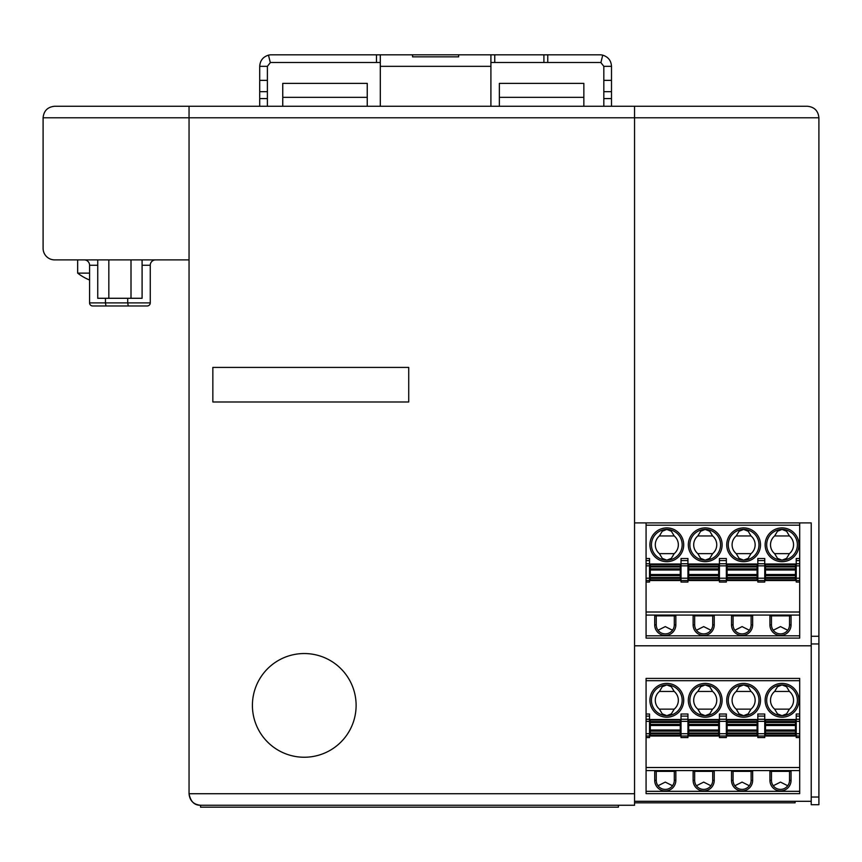 <?xml version="1.0" encoding="UTF-8"?>
<svg xmlns="http://www.w3.org/2000/svg" width="862" height="862" viewBox="0 0 862 862"><rect width="100%" height="100%" fill="white"/><g stroke="black" fill="none" stroke-linecap="round" stroke-linejoin="round"><path stroke-width="1.29" d="M583.854 97.341L499.367 97.341L499.367 83.366L583.854 83.366L583.854 106.263L603.831 106.263L603.831 80.371L611.503 80.371L611.503 106.263L634.551 106.263L634.551 522.9L811.217 522.9L811.217 643.946L818.9 643.946L818.9 117.782C818.2 110.799 814.364 106.953 807.382 106.263L634.551 106.263L807.382 106.263C814.364 106.953 818.2 110.799 818.9 117.782L634.551 117.782L634.551 106.263L189.047 106.263L259.71 106.263L259.71 66.342C260.076 60.609 262.996 56.881 268.481 55.157A11.518 11.518 173.8 0 1 271.228 54.823L376.468 54.823L376.468 62.506L271.228 62.506A3.836 3.836 172.7 0 0 270.312 62.614L267.392 66.342L267.392 106.263L380.304 106.263L380.304 54.823L458.649 54.823L458.649 56.849L412.564 56.849L412.564 54.823L412.564 56.849M811.217 797.027L811.217 804.709L818.9 804.709L818.9 797.027L811.217 797.027L811.217 643.946M811.217 801.304L634.551 801.304M634.551 645.8L811.217 645.8M818.9 643.946L818.9 797.027M727.108 577.518L727.108 564.578L757.062 564.578L757.062 579.932L727.108 579.932L727.108 577.518L757.062 577.518M765.521 577.518L765.521 568.866L795.475 568.866L795.475 579.932L765.521 579.932L765.521 577.518L795.475 577.518M787.739 630.251L780.498 626.599L773.246 630.251M789.517 615.845L789.517 624.875L791.057 624.875L791.057 615.845L769.928 615.845L769.928 624.875A10.559 10.559 0 0 0 780.498 635.434A10.559 10.559 0 0 0 791.057 624.875M796.24 563.759L799.699 563.759L799.699 560.58L796.24 560.58L796.24 580.514L764.745 580.514L764.745 582.044L757.838 582.044L757.838 580.514L726.343 580.514L726.343 582.044L719.425 582.044L719.425 580.514L726.343 580.514L726.343 563.759L719.425 563.759L719.425 565.849L726.343 565.849M774.636 535.959A11.518 11.518 0 0 0 774.636 553.63L777.481 558.361L782.028 560.16A15.365 15.365 0 0 0 797.393 544.795A15.365 15.365 0 0 0 782.028 529.43L777.481 531.229L774.636 535.959L789.43 535.959L786.575 531.229L782.028 529.43A15.365 15.365 0 0 0 766.684 544.03A15.365 15.365 0 0 0 782.028 560.16L786.575 558.361L789.43 553.63A11.518 11.518 0 0 0 789.43 535.959M697.821 535.959A11.518 11.518 0 0 0 697.821 553.63L712.615 553.63A11.518 11.518 0 0 0 712.615 535.959L709.76 531.229L705.224 529.43L700.677 531.229L697.821 535.959L712.615 535.959M774.636 553.63L789.43 553.63M799.699 560.58L799.699 522.9M799.699 563.759L799.699 638.117L646.069 638.117L646.069 615.08L799.699 615.08M736.223 553.63L739.079 558.361L743.626 560.16L748.173 558.361L751.017 553.63A11.518 11.518 0 0 0 751.017 535.959L748.173 531.229L743.626 529.43L739.079 531.229L736.223 535.959A11.518 11.518 0 0 0 736.223 553.63L751.017 553.63M799.699 582.044L796.24 582.044L796.24 580.514L799.699 580.514M697.821 553.63L700.677 558.361L705.224 560.16L709.76 558.361L712.615 553.63M765.521 568.866L765.521 564.578L795.475 564.578L795.475 568.866M796.24 560.58L796.24 558.501L799.699 558.501M757.838 563.996L726.343 563.996M742.085 560.084A15.365 15.365 0 0 0 758.991 544.795A15.365 15.365 0 0 0 743.626 529.43A15.365 15.365 0 0 0 728.282 544.03A15.365 15.365 0 0 0 742.085 560.084M736.223 535.959L751.017 535.959M693.123 624.875L693.123 615.845L714.242 615.845L714.242 624.875A10.559 10.559 0 0 1 703.683 635.434A10.559 10.559 0 0 1 693.123 624.875L694.653 624.875L694.653 615.845M796.24 563.996L764.745 563.996M742.085 635.434A10.559 10.559 0 0 0 752.645 624.875L752.645 615.845L731.526 615.845L731.526 624.875A10.559 10.559 0 0 0 742.085 635.434M733.066 615.845L733.066 624.875A9.029 9.029 0 0 0 742.085 633.893A9.029 9.029 0 0 0 751.114 624.875L751.114 615.845M749.337 630.251L742.085 626.599L734.844 630.251M656.251 615.845L656.251 624.875A9.029 9.029 0 0 0 665.281 633.893A9.029 9.029 0 0 0 674.299 624.875L674.299 615.845M675.84 615.845L675.84 624.875A10.559 10.559 0 0 1 665.281 635.434A10.559 10.559 0 0 1 654.711 624.875L654.711 615.845L675.84 615.845M771.468 615.845L771.468 624.875A9.029 9.029 0 0 0 780.498 633.893A9.029 9.029 0 0 0 789.517 624.875M646.069 615.08L646.069 612.009L799.699 612.009M764.745 560.58L764.745 558.501L757.838 558.501L757.838 560.58L764.745 560.58L764.745 580.514L757.838 580.514L757.838 565.849L764.745 565.849M764.745 563.759L757.838 563.759L757.838 565.849M757.838 563.759L757.838 560.58M646.069 612.009L646.069 580.514L719.425 580.514L719.425 565.849M703.683 560.084A15.365 15.365 0 0 0 720.578 544.795A15.365 15.365 0 0 0 705.224 529.43A15.365 15.365 0 0 0 689.88 544.03A15.365 15.365 0 0 0 703.683 560.084M694.653 624.875A9.029 9.029 0 0 0 703.683 633.893A9.029 9.029 0 0 0 712.712 624.875L712.712 615.845M710.934 630.251L703.683 626.599L696.431 630.251M726.343 560.58L726.343 558.501L719.425 558.501L719.425 560.58L726.343 560.58L726.343 563.759M719.425 563.759L719.425 560.58M688.706 577.518L688.706 564.578L718.66 564.578L718.66 579.932L688.706 579.932L688.706 577.518L718.66 577.518M646.069 580.514L646.069 522.9M646.069 582.044L649.528 582.044L649.528 558.501L646.069 558.501M681.023 565.849L681.023 582.044L687.941 582.044L687.941 563.759L681.023 563.759L681.023 565.849L687.941 565.849M687.941 560.58L687.941 558.501L681.023 558.501L681.023 560.58L687.941 560.58L687.941 563.759M681.023 563.759L681.023 560.58M681.023 563.996L649.528 563.996M719.425 563.996L687.941 563.996M659.419 535.959A11.518 11.518 0 0 0 659.419 553.63L662.264 558.361L666.811 560.16A15.365 15.365 0 0 0 682.176 544.795A15.365 15.365 0 0 0 665.281 529.505A15.365 15.365 0 0 0 651.467 545.56A15.365 15.365 0 0 0 666.811 560.16L671.358 558.361L674.213 553.63A11.518 11.518 0 0 0 674.213 535.959L671.358 531.229L666.811 529.43L662.264 531.229L659.419 535.959L674.213 535.959M650.293 566.108L650.293 578.402L680.258 578.402L680.258 564.578L650.293 564.578L650.293 566.108L680.258 566.108M659.419 553.63L674.213 553.63M646.069 563.759L649.528 563.759M646.069 560.58L649.528 560.58M680.258 578.402L680.258 579.932L650.293 579.932L650.293 578.402M672.522 630.251L665.281 626.599L658.029 630.251M773.58 630.672L773.58 629.82M672.188 630.672L672.188 629.82M727.108 733.023L727.108 720.082L757.062 720.082L757.062 735.448L727.108 735.448L727.108 733.023L757.062 733.023M765.521 733.023L765.521 724.371L795.475 724.371L795.475 735.448L765.521 735.448L765.521 733.023L795.475 733.023M787.739 785.756L780.498 782.103L773.246 785.756M789.517 771.35L789.517 780.379L791.057 780.379L791.057 771.35L769.928 771.35L769.928 780.379A10.559 10.559 0 0 0 780.498 790.939A10.559 10.559 0 0 0 791.057 780.379M796.24 719.264L799.699 719.264L799.699 716.096L796.24 716.096L796.24 736.019L764.745 736.019L764.745 737.56L757.838 737.56L757.838 736.019L726.343 736.019L726.343 737.56L719.425 737.56L719.425 736.019L726.343 736.019L726.343 719.264L719.425 719.264L719.425 721.354L726.343 721.354M774.636 691.464A11.518 11.518 0 0 0 774.636 709.135L777.481 713.865L782.028 715.665A15.365 15.365 0 0 0 797.393 700.3A15.365 15.365 0 0 0 782.028 684.934L777.481 686.734L774.636 691.464L789.43 691.464L786.575 686.734L782.028 684.934A15.365 15.365 0 0 0 766.684 699.535A15.365 15.365 0 0 0 782.028 715.665L786.575 713.865L789.43 709.135A11.518 11.518 0 0 0 789.43 691.464M697.821 691.464A11.518 11.518 0 0 0 697.821 709.135L712.615 709.135A11.518 11.518 0 0 0 712.615 691.464L709.76 686.734L705.224 684.934L700.677 686.734L697.821 691.464L712.615 691.464M774.636 709.135L789.43 709.135M799.699 716.096L799.699 678.405L646.069 678.405L646.069 714.005L649.528 714.005L649.528 736.019L646.069 736.019L646.069 737.56L649.528 737.56L649.528 736.019L719.425 736.019L719.425 721.354M799.699 719.264L799.699 793.633L646.069 793.633L646.069 770.585L799.699 770.585M736.223 709.135L739.079 713.865L743.626 715.665L748.173 713.865L751.017 709.135A11.518 11.518 0 0 0 751.017 691.464L748.173 686.734L743.626 684.934L739.079 686.734L736.223 691.464A11.518 11.518 0 0 0 736.223 709.135L751.017 709.135M799.699 737.56L796.24 737.56L796.24 736.019L799.699 736.019M697.821 709.135L700.677 713.865L705.224 715.665L709.76 713.865L712.615 709.135M765.521 724.371L765.521 720.082L795.475 720.082L795.475 724.371M796.24 716.096L796.24 714.005L799.699 714.005M757.838 719.501L726.343 719.501M742.085 715.589A15.365 15.365 0 0 0 758.991 700.3A15.365 15.365 0 0 0 743.626 684.934A15.365 15.365 0 0 0 728.282 699.535A15.365 15.365 0 0 0 742.085 715.589M736.223 691.464L751.017 691.464M693.123 780.379L693.123 771.35L714.242 771.35L714.242 780.379A10.559 10.559 0 0 1 703.683 790.939A10.559 10.559 0 0 1 693.123 780.379L694.653 780.379L694.653 771.35M796.24 719.501L764.745 719.501M742.085 790.939A10.559 10.559 0 0 0 752.645 780.379L752.645 771.35L731.526 771.35L731.526 780.379A10.559 10.559 0 0 0 742.085 790.939M733.066 771.35L733.066 780.379A9.029 9.029 0 0 0 742.085 789.398A9.029 9.029 0 0 0 751.114 780.379L751.114 771.35M749.337 785.756L742.085 782.103L734.844 785.756M656.251 771.35L656.251 780.379A9.029 9.029 0 0 0 665.281 789.398A9.029 9.029 0 0 0 674.299 780.379L674.299 771.35M675.84 771.35L675.84 780.379A10.559 10.559 0 0 1 665.281 790.939A10.559 10.559 0 0 1 654.711 780.379L654.711 771.35L675.84 771.35M771.468 771.35L771.468 780.379A9.029 9.029 0 0 0 780.498 789.398A9.029 9.029 0 0 0 789.517 780.379M646.069 770.585L646.069 767.514L799.699 767.514M764.745 716.096L764.745 714.005L757.838 714.005L757.838 716.096L764.745 716.096L764.745 736.019L757.838 736.019L757.838 721.354L764.745 721.354M764.745 719.264L757.838 719.264L757.838 721.354M757.838 719.264L757.838 716.096M703.683 715.589A15.365 15.365 0 0 0 720.578 700.3A15.365 15.365 0 0 0 705.224 684.934A15.365 15.365 0 0 0 689.88 699.535A15.365 15.365 0 0 0 703.683 715.589M694.653 780.379A9.029 9.029 0 0 0 703.683 789.398A9.029 9.029 0 0 0 712.712 780.379L712.712 771.35M710.934 785.756L703.683 782.103L696.431 785.756M726.343 716.096L726.343 714.005L719.425 714.005L719.425 716.096L726.343 716.096L726.343 719.264M719.425 719.264L719.425 716.096M688.706 733.023L688.706 720.082L718.66 720.082L718.66 735.448L688.706 735.448L688.706 733.023L718.66 733.023M646.069 767.514L646.069 737.56M681.023 721.354L681.023 737.56L687.941 737.56L687.941 719.264L681.023 719.264L681.023 721.354L687.941 721.354M687.941 716.096L687.941 714.005L681.023 714.005L681.023 716.096L687.941 716.096L687.941 719.264M681.023 719.264L681.023 716.096M681.023 719.501L649.528 719.501M719.425 719.501L687.941 719.501M646.069 714.005L646.069 736.019M659.419 691.464A11.518 11.518 0 0 0 659.419 709.135L662.264 713.865L666.811 715.665A15.365 15.365 0 0 0 682.176 700.3A15.365 15.365 0 0 0 665.281 685.021A15.365 15.365 0 0 0 651.467 701.075A15.365 15.365 0 0 0 666.811 715.665L671.358 713.865L674.213 709.135A11.518 11.518 0 0 0 674.213 691.464L671.358 686.734L666.811 684.934L662.264 686.734L659.419 691.464L674.213 691.464M650.293 721.613L650.293 733.907L680.258 733.907L680.258 720.082L650.293 720.082L650.293 721.613L680.258 721.613M659.419 709.135L674.213 709.135M646.069 719.264L649.528 719.264M646.069 716.096L649.528 716.096M680.258 733.907L680.258 735.448L650.293 735.448L650.293 733.907M672.522 785.756L665.281 782.103L658.029 785.756M773.58 786.176L773.58 785.325M672.188 786.176L672.188 785.325M380.304 66.342L490.909 66.342L490.909 106.263L583.854 106.263M189.047 117.782L189.047 793.73C189.726 800.733 193.562 804.569 200.566 805.259L200.566 805.259C194.381 805.377 190.545 801.541 189.047 793.73L634.551 793.73L634.551 117.782L189.047 117.782L189.047 259.882L54.618 259.882A11.518 11.518 0 0 1 43.1 248.364L43.1 117.782C43.8 110.799 47.636 106.953 54.618 106.263C47.636 106.953 43.8 110.799 43.1 117.782L189.047 117.782L189.047 106.263L189.047 117.782M634.551 805.259L200.566 805.259L618.42 805.259L618.42 807.177L200.566 807.177L200.566 805.259L634.551 805.259L634.551 793.73M356.114 705.396A51.849 51.849 0 0 1 278.34 750.296A51.849 51.849 0 0 1 278.34 660.486A51.849 51.849 0 0 1 356.114 705.396M408.728 401.983L212.849 401.983L212.849 367.417L408.728 367.417L408.728 401.983L212.849 401.983L212.849 367.417L408.728 367.417L408.728 401.983M189.047 106.263L54.618 106.263M634.551 802.824L795.087 802.824L795.087 801.304M77.666 259.882L77.666 273.125L89.573 273.125M147.176 305.967A3.071 3.071 0 0 0 150.257 302.896A3.071 3.071 0 0 1 147.176 305.967L92.643 305.967A3.071 3.071 0 0 1 89.573 302.896L89.573 265.259A5.377 5.377 0 0 0 84.196 259.882A5.377 5.377 0 0 1 89.573 265.259L97.74 265.259M93.408 305.967L106.101 305.967M128.244 305.967L127.716 302.896L150.257 302.896L150.257 265.259A5.377 5.377 0 0 1 155.634 259.882A5.377 5.377 0 0 0 150.257 265.259L142.09 265.259M142.09 259.882L142.09 298.284L97.74 298.284L97.74 259.882M108.827 298.284L108.827 259.882M131.002 298.284L131.002 259.882M547.758 54.823L543.911 54.823L543.911 62.506L547.758 62.506L547.758 54.823L599.984 54.823A11.518 11.518 -174.2 0 1 602.732 55.157C608.216 56.881 611.136 60.609 611.503 66.342L603.831 66.342L600.9 62.614L602.732 55.157M543.911 62.506L490.909 62.506M380.304 62.506L376.468 62.506M600.9 62.614A3.836 3.836 -174.8 0 0 599.984 62.506L547.758 62.506M490.909 66.342L490.909 54.823L543.911 54.823M494.756 54.823L494.756 62.506M603.831 80.371L603.831 66.342M611.503 66.342L611.503 80.371M603.831 91.663L611.503 91.663M603.831 98.58L611.503 98.58M267.392 98.58L259.71 98.58M267.392 91.663L259.71 91.663M267.392 80.371L259.71 80.371M267.392 66.342L259.71 66.342M270.312 62.614L268.481 55.157M490.909 54.823L458.649 54.823L458.649 56.849M376.468 54.823L380.304 54.823M367.244 106.263L367.244 83.366L282.758 83.366L282.758 106.263M499.367 97.341L499.367 106.263M818.9 636.264L811.217 636.264M727.108 566.108L757.062 566.108M765.521 570.008L795.475 570.008M765.521 578.402L795.475 578.402M727.108 568.866L757.062 568.866M727.108 566.991L757.062 566.991M765.521 575.644L795.475 575.644M765.521 574.501L795.475 574.501M727.108 578.402L757.062 578.402M796.24 578.208L799.699 578.208M727.108 575.644L757.062 575.644M646.069 635.811L799.699 635.811M796.24 565.849L799.699 565.849M727.108 570.008L757.062 570.008M765.521 566.108L795.475 566.108M765.521 566.991L795.475 566.991M727.108 574.501L757.062 574.501M743.626 527.9A16.895 16.895 0 0 0 726.741 544.03A16.895 16.895 0 0 0 743.626 561.69A16.895 16.895 0 0 0 760.521 544.795A16.895 16.895 0 0 0 743.626 527.9M782.028 527.9A16.895 16.895 0 0 0 765.154 545.56A16.895 16.895 0 0 0 782.028 561.69A16.895 16.895 0 0 0 798.934 544.795A16.895 16.895 0 0 0 782.028 527.9M751.114 624.875L752.645 624.875M674.299 624.875L675.84 624.875M771.468 624.875L769.928 624.875M757.838 578.208L764.745 578.208M705.224 527.9A16.895 16.895 0 0 0 688.339 545.56A16.895 16.895 0 0 0 705.224 561.69A16.895 16.895 0 0 0 722.119 544.795A16.895 16.895 0 0 0 705.224 527.9M733.066 624.875L731.526 624.875M712.712 624.875L714.242 624.875M719.425 578.208L726.343 578.208M688.706 578.402L718.66 578.402M688.706 566.108L718.66 566.108M688.706 566.991L718.66 566.991M688.706 568.866L718.66 568.866M688.706 575.644L718.66 575.644M688.706 574.501L718.66 574.501M656.251 624.875L654.711 624.875M799.699 525.206L646.069 525.206M681.023 578.208L687.941 578.208M666.811 527.9A16.895 16.895 0 0 0 649.926 545.56A16.895 16.895 0 0 0 666.811 561.69A16.895 16.895 0 0 0 683.706 544.795A16.895 16.895 0 0 0 666.811 527.9M650.293 577.518L680.258 577.518M688.706 570.008L718.66 570.008M646.069 578.208L649.528 578.208M646.069 565.849L649.528 565.849M650.293 566.991L680.258 566.991M650.293 568.866L680.258 568.866M650.293 570.008L680.258 570.008M650.293 574.501L680.258 574.501M650.293 575.644L680.258 575.644M727.108 721.613L757.062 721.613M765.521 725.513L795.475 725.513M765.521 733.907L795.475 733.907M727.108 724.371L757.062 724.371M727.108 722.496L757.062 722.496M765.521 731.148L795.475 731.148M765.521 730.006L795.475 730.006M727.108 733.907L757.062 733.907M796.24 733.713L799.699 733.713M727.108 731.148L757.062 731.148M646.069 791.327L799.699 791.327M796.24 721.354L799.699 721.354M727.108 725.513L757.062 725.513M765.521 721.613L795.475 721.613M765.521 722.496L795.475 722.496M727.108 730.006L757.062 730.006M743.626 683.404A16.895 16.895 0 0 0 726.741 699.535A16.895 16.895 0 0 0 743.626 717.195A16.895 16.895 0 0 0 760.521 700.3A16.895 16.895 0 0 0 743.626 683.404M782.028 683.404A16.895 16.895 0 0 0 765.154 701.065A16.895 16.895 0 0 0 782.028 717.195A16.895 16.895 0 0 0 798.934 700.3A16.895 16.895 0 0 0 782.028 683.404M751.114 780.379L752.645 780.379M674.299 780.379L675.84 780.379M771.468 780.379L769.928 780.379M757.838 733.713L764.745 733.713M705.224 683.404A16.895 16.895 0 0 0 688.339 701.065A16.895 16.895 0 0 0 705.224 717.195A16.895 16.895 0 0 0 722.119 700.3A16.895 16.895 0 0 0 705.224 683.404M733.066 780.379L731.526 780.379M712.712 780.379L714.242 780.379M719.425 733.713L726.343 733.713M688.706 733.907L718.66 733.907M688.706 721.613L718.66 721.613M688.706 722.496L718.66 722.496M688.706 724.371L718.66 724.371M688.706 731.148L718.66 731.148M688.706 730.006L718.66 730.006M656.251 780.379L654.711 780.379M799.699 680.711L646.069 680.711M681.023 733.713L687.941 733.713M666.811 683.404A16.895 16.895 0 0 0 649.926 701.065A16.895 16.895 0 0 0 666.811 717.195A16.895 16.895 0 0 0 683.706 700.3A16.895 16.895 0 0 0 666.811 683.404M650.293 733.023L680.258 733.023M688.706 725.513L718.66 725.513M646.069 733.713L649.528 733.713M646.069 721.354L649.528 721.354M650.293 722.496L680.258 722.496M650.293 724.371L680.258 724.371M650.293 725.513L680.258 725.513M650.293 730.006L680.258 730.006M650.293 731.148L680.258 731.148M89.573 302.896L105.444 302.896L105.972 305.967M105.444 298.284L105.444 302.896L127.716 302.896L127.716 298.284M367.244 97.341L282.758 97.341M818.9 804.709L811.217 804.709M77.666 273.125A49.931 49.931 0 0 0 89.573 280.01"/></g></svg>
